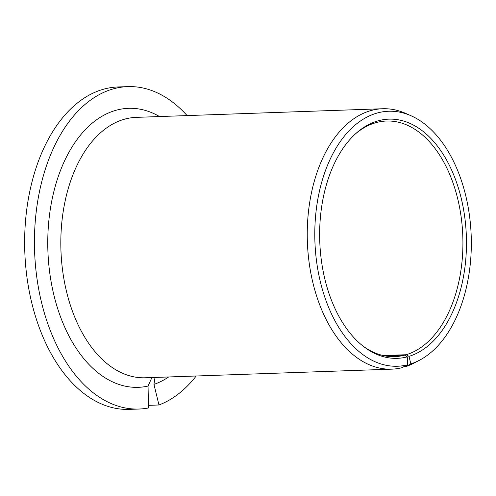<?xml version="1.0" encoding="UTF-8"?>
<svg xmlns="http://www.w3.org/2000/svg" width="496" height="496" viewBox="0 0 496 496"><rect width="100%" height="100%" fill="white"/><g stroke="black" fill="none" stroke-linecap="round" stroke-linejoin="round"><path stroke-width="0.74" d="M155 377.437L153.952 384.394L158.956 404.984L149.16 405.331L148.378 402.132M403.725 366.736L405.579 366.674L410.831 363.89A127.577 78.194 88 0 0 419.399 360.282A127.577 78.194 88 0 0 471.2 236.009A127.577 78.194 88 0 0 410.837 115.661A127.577 78.194 88 0 0 314.805 231.403A127.577 78.194 88 0 0 407.47 364.845L407.309 356.841L404.823 355.111A117.874 72.249 88 0 1 394.729 356.63A117.874 72.249 88 0 1 362.967 346.041M383.216 355.539L406.137 354.739L409.002 356.357L410.831 363.89M406.137 354.739A117.874 72.249 88 0 0 462.253 226.932A117.874 72.249 88 0 0 386.483 121.024A117.874 72.249 88 0 0 355.539 133.808M409.002 356.357A119.666 73.346 88 0 0 461.503 199.466A119.666 73.346 88 0 0 356.488 132.959A119.666 73.346 88 0 0 319.759 241.31A119.666 73.346 88 0 0 363.971 346.822A119.666 73.346 88 0 0 407.309 356.841M187.104 115.587A161.305 98.865 88 0 0 127.763 86.62A161.305 98.865 88 0 0 34.596 251.286A161.305 98.865 88 0 0 139.041 409.033A161.305 98.865 88 0 0 148.496 407.96L148.056 386.068L151.919 377.543M158.956 404.984A161.305 98.865 88 0 0 196.211 375.993M127.763 86.62L117.961 86.967A161.305 98.865 88 0 0 24.8 251.627A161.305 98.865 88 0 0 129.245 409.38L139.041 409.033M405.579 366.674A130.287 79.85 88 0 0 414.079 363.066L419.399 360.282M410.837 115.661L405.337 113.249A130.287 79.85 88 0 0 382.621 108.742A130.287 79.85 88 0 0 307.371 241.738A130.287 79.85 88 0 0 391.735 369.154A130.287 79.85 88 0 0 401.642 367.79L407.47 364.845M384.555 355.818L404.823 355.111M382.621 108.742L136.195 117.366A130.287 79.85 88 0 0 60.946 250.362A130.287 79.85 88 0 0 145.309 377.778L391.735 369.154M153.952 384.394A139.593 85.554 88 0 0 168.652 376.96M159.545 116.548A139.593 85.554 88 0 0 47.963 233.244A139.593 85.554 88 0 0 148.056 386.068"/></g></svg>
